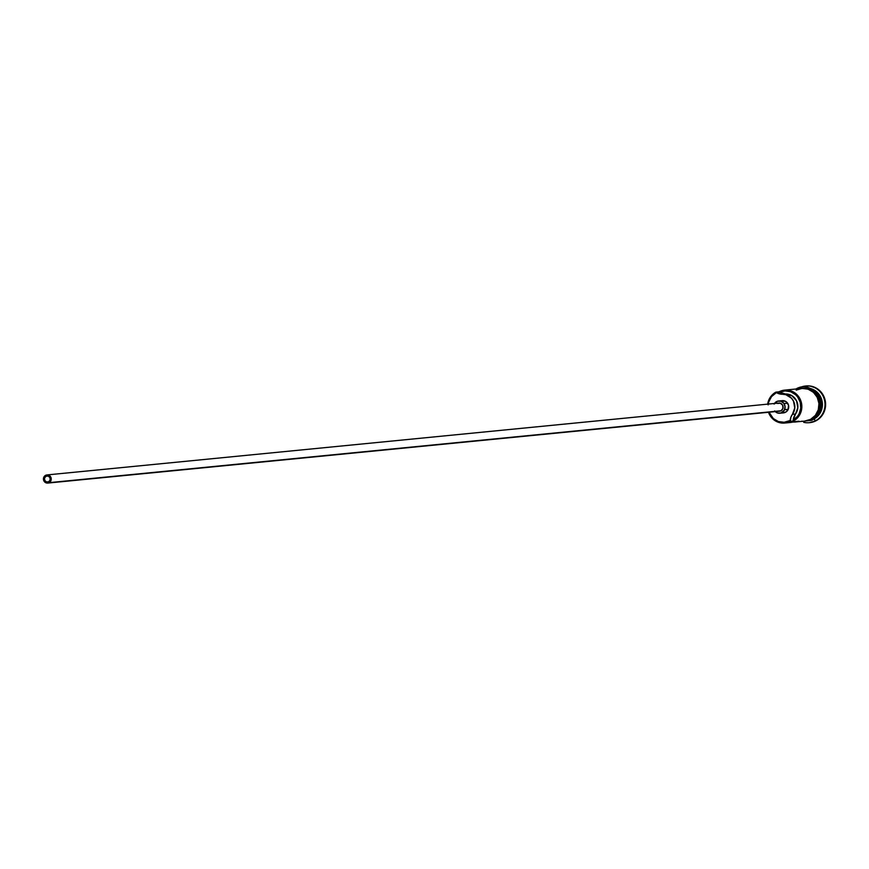 <?xml version="1.0" encoding="UTF-8"?>
<svg xmlns="http://www.w3.org/2000/svg" width="869" height="869" viewBox="0 0 869 869"><rect width="100%" height="100%" fill="white"/><g stroke="black" fill="none" stroke-linecap="round" stroke-linejoin="round"><path stroke-width="1.3" d="M790.334 421.346L789.725 420.639A15.566 14.849 84.4 0 1 769.043 412.232L773.323 418.565L778.396 421.541L784.153 422.269L789.725 420.639L790.334 421.346L790.149 420.4A15.566 14.849 84.4 0 1 789.725 420.639A15.566 14.849 -95.6 0 0 790.149 420.4A12.285 11.721 84.4 0 1 792.43 414.339L795.493 414.046L793.212 420.107L797.546 416.305L799.111 413.818L800.74 408.137L800.208 402.206L797.601 396.905L795.624 394.732L790.681 391.745L785.055 390.92L779.558 392.353L792.007 395.753L796.547 400.815L797.84 407.604L795.493 414.046A12.285 11.721 -95.6 0 0 793.212 420.107L793.397 421.041L790.334 421.346A16.381 15.631 84.4 0 1 784.74 423.04A16.381 15.631 84.4 0 1 768.478 412.286A16.381 15.631 -95.6 0 0 790.334 421.346L790.888 417.207L792.43 414.339L795.493 414.046A12.492 11.916 -95.6 0 0 796.547 400.815A12.492 11.916 -95.6 0 0 785.619 393.972L782.545 394.265A12.285 11.721 84.4 0 1 776.495 392.658L775.952 392.115A16.381 15.631 -95.6 0 0 767.675 404.128A16.381 15.631 84.4 0 1 775.952 392.115L779.015 391.821A16.381 15.631 84.4 0 1 784.598 390.127A16.381 15.631 84.4 0 1 801.185 401.891A16.381 15.631 84.4 0 1 793.397 421.041L790.334 421.346M768.239 404.074A15.566 14.849 84.4 0 1 776.06 392.875L775.952 392.115L779.558 392.353A12.285 11.721 -95.6 0 0 785.619 393.972L782.545 394.265A12.492 11.916 84.4 0 1 793.484 401.109A12.492 11.916 84.4 0 1 792.43 414.339L794.777 407.909L793.484 401.109L791.55 398.252L785.858 394.689L779.417 393.885L776.495 392.658A15.566 14.849 -95.6 0 0 776.06 392.875L771.531 396.622L768.739 401.912L768.131 404.889M45.992 476.266A3.074 2.933 84.4 0 1 50.152 478.156A3.074 2.933 84.4 0 1 48.697 481.741L46.459 481.926L44.743 480.394L44.547 478.048L45.992 476.266L48.229 476.082L49.946 477.613L50.141 479.96L48.697 481.741A3.074 2.933 84.4 0 1 44.536 479.851A3.074 2.933 84.4 0 1 45.992 476.266L48.132 476.049L45.992 476.266M47.741 483.077L779.612 411.189A4.095 3.91 -95.6 0 0 781.014 410.765L49.142 482.653A4.095 3.91 84.4 0 1 43.602 480.144A4.095 3.91 84.4 0 1 46.948 474.93A4.095 3.91 84.4 0 1 49.142 482.653L778.787 411.178M779.819 413.231L783.49 412.873A6.148 5.855 -95.6 0 0 785.587 412.232L781.915 412.59A6.148 5.855 84.4 0 1 775.267 411.624M774.464 403.466A6.148 5.855 84.4 0 1 784.837 405.41A6.148 5.855 84.4 0 1 781.915 412.59L785.587 412.232L782.241 412.851M803.792 388.237A16.381 15.631 84.4 0 1 819.543 397.307A16.381 15.631 84.4 0 1 816.969 415.849M818.087 413.97A16.381 15.631 -95.6 0 0 816.013 392.831A16.381 15.631 -95.6 0 1 818.087 413.97M815.502 420.781L813.992 419.021A16.381 15.631 84.4 0 1 812.841 419.575A16.381 15.631 -95.6 0 0 813.992 419.021L813.992 419.021A16.381 15.631 -95.6 0 0 822.27 402.217A16.381 15.631 -95.6 0 0 809.778 388.356A16.381 15.631 84.4 0 1 822.27 402.217A16.381 15.631 84.4 0 1 813.992 419.021L815.502 420.781A18.434 17.576 84.4 0 1 809.213 422.692A18.434 17.576 84.4 0 1 803.695 422.323A18.434 17.576 -95.6 0 0 815.502 420.781L816.11 420.726L815.502 420.781A18.434 17.576 -95.6 0 0 823.269 396.525A18.434 17.576 -95.6 0 0 800.273 387.433A18.434 17.576 84.4 0 1 805.606 385.999A18.434 17.576 84.4 0 1 824.268 399.24A18.434 17.576 84.4 0 1 815.502 420.781M784.74 423.04L790.627 422.464A16.381 15.631 -95.6 0 0 794.049 421.715L798.959 421.226A16.381 15.631 84.4 0 1 795.526 421.976L804.966 421.052A16.381 15.631 -95.6 0 0 810.56 419.358L815.318 415.415L818.272 409.842L818.946 403.498L817.251 397.35L813.438 392.321L808.094 389.182L802.033 388.41L796.178 390.127M795.526 421.976A16.381 15.631 84.4 0 1 793.06 422.019L791.355 422.367M809.517 422.66A18.434 17.576 -95.6 0 0 809.832 422.627A18.434 17.576 -95.6 0 0 816.11 420.726L809.517 422.66M813.862 417.728L811.255 419.477L811.44 420.411L810.647 419.542L811.44 420.411L811.255 419.477A16.587 15.827 -95.6 0 0 819.185 400.24A16.587 15.827 -95.6 0 0 802.652 388.15L808.767 388.921L814.177 392.104M799.295 388.682A16.587 15.827 84.4 0 1 818.131 398.904A16.587 15.827 84.4 0 1 810.647 419.542L804.716 421.28L801.609 421.204M805.606 385.999L809.973 385.999L816.512 388.237L821.77 392.918L824.92 399.327L825.507 406.496L823.432 413.329L821.477 416.294L816.11 420.726A18.434 17.576 -95.6 0 0 824.877 399.175A18.434 17.576 -95.6 0 0 806.226 385.945A18.434 17.576 -95.6 0 0 805.921 385.977M813.417 390.431A16.381 15.631 84.4 0 1 816.002 416.827M816.089 415.491L819.065 409.853L819.749 403.422M819.185 400.229L816.349 394.45M798.969 388.769L805.118 388.28L811.005 390.3L815.73 394.515L818.576 400.283L819.141 403.488L818.457 409.907L815.47 415.545L810.647 419.542M804.694 421.074L810.56 419.358A16.381 15.631 -95.6 0 0 818.348 400.196A16.381 15.631 -95.6 0 0 801.761 388.432L784.598 390.127M781.264 400.837L785.728 401.402L788.531 405.106L788.031 409.766L785.587 412.232A6.148 5.855 -95.6 0 0 782.296 400.642L778.613 401M774.637 410.907L777.44 412.949L780.84 413.036L784.349 410.135L785.055 406.649L783.795 403.325L780.992 401.282L777.592 401.196L774.083 404.096M777.418 403.466L780.395 403.227L782.687 405.269L782.936 408.387L781.014 410.765A4.095 3.91 -95.6 0 0 778.82 403.042L46.948 474.93M49.142 482.653L51.065 480.275L50.815 477.157L48.523 475.115L45.546 475.354L43.624 477.733L43.874 480.85L46.166 482.892L49.142 482.653M793.397 421.041A16.381 15.631 -95.6 0 0 800.088 399.034A16.381 15.631 -95.6 0 0 779.015 391.821L779.558 392.353A15.566 14.849 84.4 0 1 799.143 399.425A15.566 14.849 84.4 0 1 793.212 420.107L793.397 421.041M776.495 392.658L775.952 392.115L776.06 392.875A15.566 14.849 84.4 0 1 776.495 392.658M787.64 403.205L783.968 403.564M809.832 422.627L809.213 422.692M799.122 421.628L811.44 420.411C831.209 411.135 814.742 377.754 795.906 389.019M788.248 409.321L784.566 409.679"/></g></svg>
